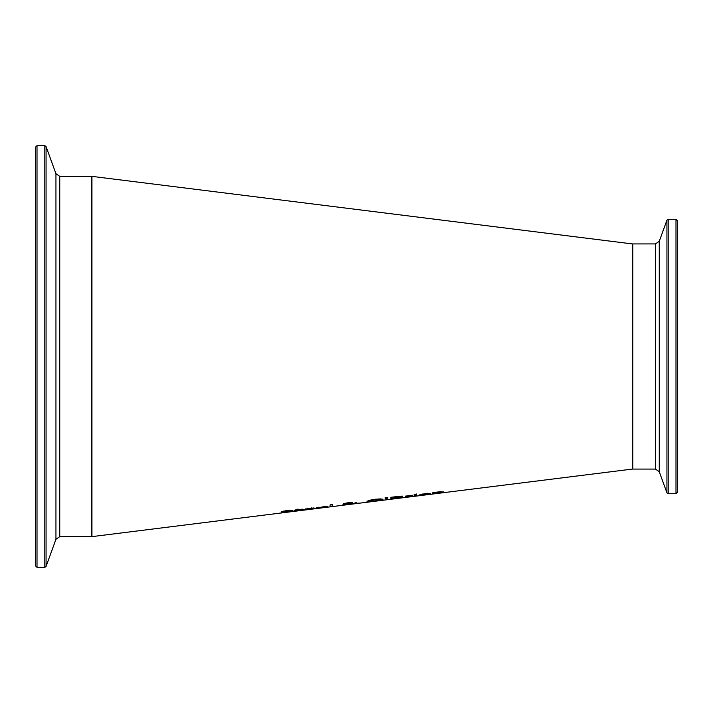 <?xml version="1.0" encoding="UTF-8"?>
<svg xmlns="http://www.w3.org/2000/svg" width="713" height="713" viewBox="0 0 713 713"><rect width="100%" height="100%" fill="white"/><g stroke="black" fill="none" stroke-linecap="round" stroke-linejoin="round"><path stroke-width="1.07" d="M290.94 511.408L281.314 511.818L287.375 510.348L292.731 510.241L283.81 511.479L293.435 511.069L281.189 512.825L290.94 511.034M282.482 512.032L281.314 511.364M283.917 510.909L283.792 511.506L282.482 511.577M292.232 510.963L290.94 511.168M313.996 507.932L312.499 508.119M305.36 509.349L303.444 509.439M312.499 508.422L305.36 509.323L312.499 508.422L311.724 507.79M305.36 509.465L314.469 508.672L303.052 509.742L309.299 508.209L314.718 508.191L305.36 509.465L305.36 508.877M298.114 510.294L295.842 510.374M302.303 510.223L295.842 510.829L295.842 509.421L298.114 509.127L298.114 509.661L302.303 509.135L298.114 509.884L298.435 510.597L302.303 510.134M295.842 510.178L294.309 510.365L295.842 509.955M327.053 506.292L325.529 506.48M318.39 507.834L327.499 507.041L316.091 508.111L326.251 506.257L327.748 506.658L316.474 507.808M325.529 506.791L324.754 506.15M318.39 507.683L318.39 507.237M356.233 502.781L354.958 503.405L359.281 503.102L356.188 503.333M356.188 503.485L353.719 503.414M354.958 503.137L353.844 503.218M353.719 503.672L342.623 504.92L345.957 503.619M345.119 504.403L343.604 504.528M345.957 503.574L343.532 503.396M345.957 504.029L343.532 503.85L348.3 502.62L352.855 502.612L349.379 503.601L353.63 503.476L356.233 502.647M354.958 503.405L356.233 502.317M352.855 502.157L350.493 502.95L350.448 502.415M345.119 504.563L352.668 503.743L345.119 504.198M347.106 503.521L345.85 503.797M345.894 503.538L350.493 502.941L345.894 503.538L345.93 503.004M332.374 506.016L330.101 506.301M330.101 506.756L330.101 504.857L332.374 504.572L332.374 506.471L330.101 506.756M401.161 497.799L390.813 499.153L390.813 497.3L400.314 496.212L402.177 496.489L399.654 497.3L403.023 497.3L400.528 497.442M402.185 497.157L401.161 497.344M393.202 498.405L390.813 498.699M402.177 496.025L399.654 496.827M393.202 498.244L393.202 498.761L400.528 497.621L393.202 498.244L399.681 496.845L393.202 496.997M400.528 497.166L399.075 497.104M399.681 496.845L398.763 496.23M393.202 497.326L393.202 498.03M369.557 501.284L367.035 501.052M382.952 499.047L380.421 499.929M380.457 499.358L378.986 498.886L378.986 499.341L371.001 500.348L369.53 501.194L375.002 501.061L380.457 499.358M371.001 500.348L369.53 501.194M380.457 499.822L378.986 499.341M369.174 501.765L367.035 501.506L369.191 500.366L374.985 499.243L380.795 498.895L382.952 499.501L374.985 501.15L369.174 501.765L369.174 501.31M416.481 494.742L416.481 495.945L414.208 496.23L414.208 495.027L416.481 494.742M416.481 495.49L414.208 495.776M387.507 497.585L387.186 498.2L385.555 498.405L385.243 497.87M385.555 498.859L385.029 497.897L387.712 497.558L387.186 498.654L385.555 498.859L385.555 498.405M387.186 498.654L387.186 498.2M421.196 494.858L419.208 494.92M430.304 494.18L418.896 495.214L425.144 493.592L430.554 493.761L421.196 494.938L421.249 494.269M430.019 493.378L428.335 493.583M421.196 494.938L430.304 494.038M422.31 494.341L428.335 493.877L422.31 494.038M428.335 493.877L427.568 493.218M407.506 496.613L405.234 496.899M412.283 495.588L405.234 497.353L405.234 496.159L412.283 495.277M441.195 492.318L435.144 492.826L435.144 493.61L432.862 493.895L432.862 492.674L439.244 491.818L443.477 491.925L443.477 492.567L441.195 492.852L440.759 491.587M443.477 491.925L441.195 492.398M435.144 493.155L432.862 493.441M414.066 494.715L416.642 494.002L414.066 494.715M632.315 243.917L632.315 469.083L91.941 536.631L91.941 176.369L632.315 243.917M35.65 356.5L35.65 565.988L37.005 567.334L37.005 145.666L35.65 147.012L35.65 356.5M677.35 475.446L677.35 237.554M677.35 224.729L677.35 492.362L677.35 220.638L675.995 219.292L675.995 493.708L677.35 492.362M291.795 511.488L291.795 511.034M352.16 503.021L352.16 502.567M380.795 500.312L380.795 499.858M37.005 145.666L44.794 145.666L44.794 567.334L46.06 566.452L46.06 146.548L55.944 173.705L55.944 539.295L59.749 536.631L59.749 176.369L91.487 176.369L91.487 536.631L91.941 536.176M675.995 493.708L668.206 493.708L668.206 219.292L666.94 220.174L666.94 492.826L659.267 471.748L659.267 241.252L655.461 243.917L655.461 469.083L632.77 469.083L632.77 243.917L632.315 244.372M91.487 176.369L91.941 176.824M59.749 536.631L91.487 536.631M37.005 567.334L44.794 567.334M44.794 145.666L46.06 146.548M55.944 539.295L46.06 566.452M55.944 173.705L59.749 176.369M632.77 469.083L632.315 468.628M655.461 243.917L632.77 243.917M675.995 219.292L668.206 219.292M668.206 493.708L666.94 492.826M659.267 241.252L666.94 220.174M659.267 471.748L655.461 469.083"/></g></svg>
